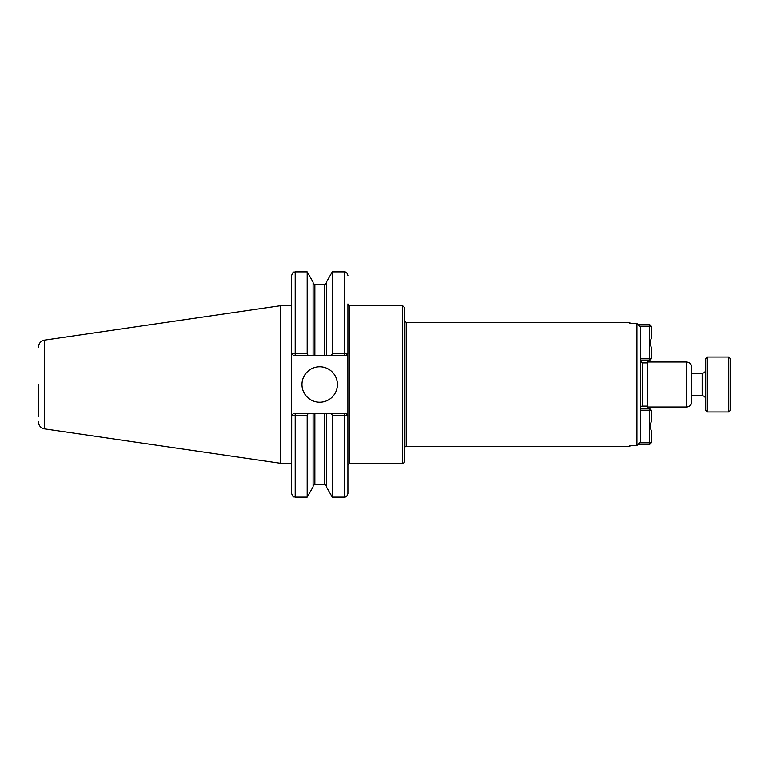 <?xml version="1.0" encoding="UTF-8"?>
<svg xmlns="http://www.w3.org/2000/svg" width="769" height="769" viewBox="0 0 769 769"><rect width="100%" height="100%" fill="white"/><g stroke="black" fill="none" stroke-linecap="round" stroke-linejoin="round"><path stroke-width="1.15" d="M347.896 465.053L349.664 463.274L349.664 305.726A1.769 1.769 0 0 1 347.896 303.947L347.896 353.702L332.266 353.759L331.285 355.47L346.117 355.47L347.857 353.702L347.896 493.583C346.204 498.427 345.396 496.447 344.349 497.13L344.349 415.241L347.896 415.298L346.117 413.53L347.896 415.298M636.953 323.499L629.869 323.499L629.869 322.471L406.205 322.471L406.205 446.529L629.869 446.529L629.869 445.501L636.953 445.501L640.5 441.896L640.5 327.104L636.953 323.499L636.953 445.501M691.821 400.447L691.821 368.553M404.427 384.5L404.427 461.506A1.769 1.769 0 0 1 402.658 463.274L402.658 305.726L404.427 307.494L404.427 384.5M404.427 448.298A1.769 1.769 0 0 1 406.205 446.529M640.5 407.897A1.769 1.769 0 0 1 642.269 406.119L647.585 406.119M686.506 361.988L647.585 361.988L647.585 407.012L686.506 407.012A5.316 5.316 0 0 0 691.821 401.687L691.821 367.313C691.504 364.083 689.735 362.305 686.506 361.988L686.506 407.012M308.148 355.47L313.07 355.47L313.07 282.108L307.158 271.87L307.158 353.759L291.643 353.702L291.643 275.417C293.306 270.582 294.123 272.553 295.181 271.87L295.181 355.47L308.148 355.47L307.158 353.759M291.672 353.702L293.412 355.47L291.643 353.702L291.643 493.583C293.306 498.418 294.123 496.447 295.181 497.13L307.158 497.13L307.158 415.241L308.148 413.53L293.412 413.53L291.672 415.298L307.158 415.241M291.672 415.298L291.643 463.274L280.368 463.274L280.368 305.726L291.643 305.726M346.117 413.53L313.07 413.53L313.07 486.892L307.158 497.13M313.07 413.53L308.148 413.53M313.07 355.47L326.364 355.47L326.364 282.108L332.266 271.87L332.266 353.759M326.364 355.47L331.285 355.47M331.285 413.53L332.266 415.241L332.266 497.13L344.349 497.13M326.364 413.53L326.364 486.892L332.266 497.13M332.266 415.241L344.349 415.241L344.349 413.53M291.643 415.298L293.412 413.53M347.896 353.702L346.117 355.47M293.412 355.47L295.181 355.47M301.957 384.5A17.725 17.725 0 0 1 319.683 366.775A17.725 17.725 0 0 1 337.399 384.5A17.725 17.725 0 0 1 319.683 402.225A17.725 17.725 0 0 1 301.957 384.5M38.45 384.5L38.45 416.49M38.45 347.127C38.738 343.301 40.767 340.955 44.515 340.119L44.515 428.881A7.084 7.084 0 0 1 38.45 421.873M649.536 408.426L651.314 410.194L649.536 410.194L649.536 408.426L640.5 408.426M640.5 410.194L649.536 410.194L649.536 442.809L651.314 442.809L649.536 444.578L649.536 442.809L639.597 442.809M637.857 444.578L649.536 444.578M651.314 442.809L651.314 430.515C650.016 427.602 650.016 424.69 651.314 421.777L651.314 410.194M639.597 326.191L649.536 326.191L649.536 324.422L651.314 326.191L649.536 326.191L649.536 358.806L651.314 358.806L649.536 360.574L649.536 358.806L640.5 358.806M649.536 324.422L637.857 324.422M651.314 358.806L651.314 347.223C650.016 344.31 650.016 341.398 651.314 338.485L651.314 326.191M640.5 360.574L649.536 360.574M691.821 373.244L702.193 373.244L702.193 395.756A3.547 3.547 0 0 1 705.74 399.303M707.509 357.027L705.74 358.806L705.74 410.194L707.509 411.973L728.781 411.973L728.781 357.027L707.509 357.027L707.509 411.973M728.781 357.027L730.55 358.806L730.55 410.194L728.781 411.973M640.5 361.103L642.269 362.881L642.269 406.119M295.181 413.53L295.181 497.13M332.266 271.87L344.349 271.87L344.349 355.47M314.838 413.53L314.838 484.191L313.07 485.96M313.07 283.04L314.838 284.809L314.838 355.47M324.585 413.53L324.585 484.191L326.364 485.96M314.838 284.809L324.585 284.809L324.585 355.47M349.664 463.274L402.658 463.274M349.664 305.726L402.658 305.726M406.205 322.471L404.427 320.702M642.269 362.881L647.585 362.881M295.181 271.87L307.158 271.87M344.349 271.87C345.396 272.553 346.204 270.573 347.896 275.417M314.838 484.191L324.585 484.191M324.585 284.809L326.364 283.04M44.515 428.881L280.368 463.274M44.515 340.119L280.368 305.726M691.821 395.756L702.193 395.756M702.193 373.244C704.346 373.032 705.529 371.85 705.74 369.697"/></g></svg>
